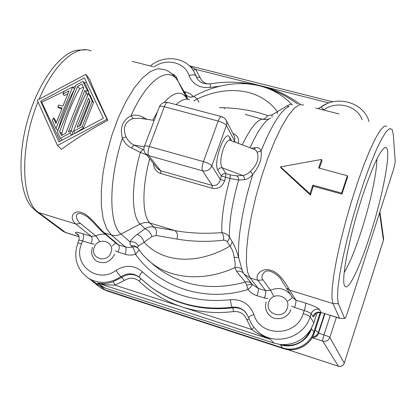 <?xml version="1.0" encoding="UTF-8"?>
<svg xmlns="http://www.w3.org/2000/svg" width="416" height="416" viewBox="0 0 416 416"><rect width="100%" height="100%" fill="white"/><g stroke="black" fill="none" stroke-linecap="round" stroke-linejoin="round"><path stroke-width="0.62" d="M268.84 119.012L265.507 119.605L262.137 119.148C256.526 120.396 249.917 128.965 242.304 144.856M238.066 143.27C239.413 138.746 237.708 135.507 232.95 133.541M245.305 114.384L262.137 119.148C264.212 119.324 266.053 118.123 267.66 115.554L272.028 114.91L272.074 117.135M235.248 142.22L226.465 125.554C225.212 123.828 222.461 122.33 218.213 121.056C219.461 117.848 220.605 116.376 221.64 116.631L222.071 117.099M226.346 120.671L234.686 136.932L234.905 139.09L233.865 141.705M221.64 116.631L224.162 117.905L225.805 119.688L226.741 121.904L226.788 124.342L211.838 165.932C209.929 169.936 206.825 171.558 202.524 170.804C201.724 168.958 202.025 165.89 203.434 161.6C207.709 162.916 210.512 164.356 211.838 165.932L220.376 179.551L221.364 175.984L225.597 177.216L225.836 173.649L222.404 167.913C220.293 167.544 218.78 168.34 217.854 170.295C212.794 162.573 225.274 128.175 229.726 137.363L229.97 140.124L230.391 140.405M253.984 149.219L255.679 147.711L251.415 148.257M250.323 171.408C247.707 174.028 245.112 175.354 242.549 175.401L222.404 167.913C217.298 163.03 225.472 136.438 230.87 140.587L254.618 149.448L256.116 150.498L257.114 152.178C259.34 158.569 257.078 164.975 250.323 171.408L252.798 174.444C259.397 166.27 262.153 158.465 261.05 151.024C260.348 148.528 258.554 147.425 255.679 147.711M290.638 294.674C285.059 288.423 278.34 286.941 270.488 290.233L265.6 290.649L258.138 288.324L252.548 284.716L251.831 283.858C250.021 281.98 247.822 281.388 245.237 282.069C246.007 283.254 246.932 285.719 248.03 289.463C251.02 287.004 252.372 285.236 252.086 284.164L243.48 273.192L242.081 269.786L238.675 257.707C236.782 251.243 234.577 245.84 232.066 241.488L229.398 237.052L228.93 239.392L227.287 241.691L225.742 240.406L223.569 240.172C208.026 242.05 192.478 241.686 176.935 239.08C178.032 235.217 177.33 232.378 174.829 230.552L149.906 223.028C142.236 215.961 141.705 188.178 149.677 158.761M272.028 114.91L287.123 105.804L288.824 106.522M287.123 105.804C290.035 104.348 291.595 103.901 291.793 104.458L292.427 105.024M277.342 113.807L277.306 111.53M224.245 108.878L224.739 107.791C240.484 108.394 254.79 110.984 267.66 115.554M185.588 94.266C187.377 96.912 190.039 97.661 193.57 96.502L194.028 96.32L197.257 98.935L193.7 100.89M187.886 99.289L185.37 93.902C187.793 97.178 190.679 97.984 194.028 96.32M147.025 119.345L143.177 117.286C138.809 115.081 134.742 114.577 130.972 115.773C147.867 77.917 169.541 64.917 178.381 81.864L186.961 98.712C181.745 90.262 174.148 91.515 164.169 102.476M143.177 117.286L142.938 118.747M153.4 163.436C153.915 168.667 156.38 172.042 160.8 173.566L212.243 188.276L212.269 185.453C216.356 185.994 219.055 184.028 220.376 179.551L224.661 180.601L225.597 177.216L230.027 178.464C223.99 200.377 221.27 218.426 221.879 232.617C205 233.953 189.316 233.267 174.829 230.552L153.899 227.089L149.906 223.028C146.614 222.097 143.364 222.435 140.156 224.047L144.981 228.764C147.909 226.996 150.878 226.439 153.899 227.089C156.406 228.878 157.113 231.66 156.031 235.435L151.908 236.584C150.488 232.419 148.179 229.814 144.981 228.764L137.176 234.447C133.666 237.021 131.269 239.507 129.995 241.904C133.76 241.28 136.542 242.658 138.33 246.028L137.426 247.754M212.243 188.276C218.182 189.322 222.321 186.763 224.661 180.601M146.541 154.835L140.327 152.407L142.917 149.562L134.056 145.059C130.452 143.312 127.785 140.587 126.053 136.88C122.434 127.904 124.79 121.779 133.11 118.498L139.74 118.29M242.081 269.786C240.11 267.696 237.702 266.978 234.848 267.623C235.487 265.819 235.243 262.34 234.109 257.182L238.675 257.707C237.24 239.975 242.793 206.118 252.798 174.444C250.089 177.611 247.281 179.358 244.364 179.676C244.624 177.762 244.02 176.337 242.549 175.401L236.746 175.864C238.191 176.774 238.8 178.168 238.56 180.045C232.18 202.894 229.122 221.9 229.398 237.052C227.937 234.572 225.43 233.09 221.879 232.617C223.356 234.629 223.917 237.146 223.569 240.172M244.364 179.676L238.56 180.045L230.027 178.464L230.277 174.897L225.836 173.649C223.766 173.285 222.274 174.065 221.364 175.984L217.854 170.295M234.109 257.182C233.496 252.642 232.107 248.95 229.939 246.111L231.582 243.823L232.066 241.488M234.848 267.623L236.595 271.398L245.237 282.069C210.881 291.46 180.638 286 154.513 265.694L150.545 262.226C170.456 278.99 204.168 281.866 234.848 267.623M315.754 108.035L339.035 113.953M321.173 312.53L339.492 318.162L332.956 303.54L289.619 290.139C286.842 285.147 279.968 272.875 270.795 270.223C261.784 267.353 254.394 275.168 257.915 280.332L250.094 277.914L258.138 288.324C258.627 289.489 258.274 291.959 257.067 295.724C253.396 294.538 250.385 292.448 248.03 289.463C205.577 302.983 158.532 287.357 135.538 254.27L139.043 250.084M341.916 194.116L347.636 176.847L347.391 175.77L318.677 167.981L321.563 159.453L280.509 166.868L309.956 193.752L310.461 195.151L313.227 186.17L341.916 194.116L341.65 193.097L347.391 175.77M280.509 166.868L280.904 167.82L310.461 195.151M319.342 168.158L322.01 160.997L321.563 159.453M284.518 284.996L281.58 280.41C279.989 276.354 269.625 268.247 264.805 271.82C261.695 274.773 261.108 277.467 263.037 279.885L270.488 290.233L273.79 296.364M315.344 313.83L315.224 313.986C314.642 313.17 316.607 312.676 321.11 312.51L339.602 318.297L344.713 318.521C345.368 318.172 346.356 315.988 347.693 311.958L393.011 171.023C394.436 166.395 395.164 163.051 395.195 161.002L393.276 134.514L392.21 129.636L389.948 128.456L386.526 131.274L382.049 138.185L376.693 149.048L370.692 163.457L364.364 180.757L358.051 200.044L352.113 220.256L346.876 240.25L342.638 258.913L339.596 275.257L337.87 288.501L337.496 298.095L338.416 303.768L344.547 318.391M362.352 196.487C372.804 165.532 380.484 149.204 385.388 147.503C392.304 146.422 383.214 194.984 369.84 235.877C359.564 268.07 347.864 292.308 344.682 285.818C340.756 280.738 349.253 236.116 362.352 196.487M91.26 280.108L96.153 283.993L104.905 288.007L274.045 343.179L280.743 344.568C294.824 347.396 304.907 342.248 310.986 329.124L313.841 322.842L317.19 312.624M311.709 327.834L311.386 328.812L313.825 331.88L320.232 312.312M283.556 348.624L283.431 348.582C295.667 352.888 310.476 345.348 314.272 332.842L313.825 331.88C309.972 344.583 294.934 352.238 282.511 347.87L105.04 289.879L102.346 288.787L98.717 286.494L91.182 280.056M328.973 102.939L195.65 69.363L189.94 66.331M194.693 72.951L196.57 77.158L199.976 77.324L195.65 69.363L193.144 70.262M185.583 94.255L177.882 80.995C174.132 75.067 169.608 71.245 164.299 69.524L157.794 68.676L150.374 71.505L142.345 78.057L134.066 88.187L125.944 101.53L118.404 117.494L111.857 135.288L106.657 153.993L103.08 172.609L101.291 190.169L101.332 205.806L103.147 218.795L106.574 228.634L111.379 235.019L104.218 232.804C97.651 226.86 89.357 214.724 81.136 212.358C73.148 209.799 68.682 217.953 75.832 224.021L80.517 223.553L95.836 235.914L91.343 236.356C92.404 237.65 92.331 240.079 91.12 243.636L82.638 240.973L81.536 243.833C72.368 264.545 97.568 284.445 116.017 270.379C125.512 264.586 134.3 265.054 142.381 271.778C166.249 293.998 195.593 303.316 230.417 299.728C241.764 299.016 249.584 303.924 253.89 314.454C260.042 337.319 296.67 336.965 303.196 313.622L304.221 310.523C308.053 311.782 310.362 312.827 311.158 313.654L310.144 316.742C303.82 338.619 273.161 346.783 257.384 331.037C253.36 327.288 250.489 322.811 248.773 317.606C248.82 316.758 250.526 315.708 253.89 314.454M126.053 136.88L122.382 138.117C119.662 127.769 122.528 120.323 130.972 115.773L133.11 118.498M160.8 173.566L160.69 170.747L148.715 155.646L145.673 153.738C143.915 151.538 143.478 149.105 144.352 146.442C144.664 145.704 146.318 145.725 149.308 146.51C147.893 150.722 147.696 153.769 148.715 155.646L202.524 170.804L212.269 185.458L160.69 170.747L157.227 168.236M221.395 116.568L168.064 102.492C166.858 102.185 165.61 103.605 164.33 106.751C161.351 106.018 159.676 106.08 159.318 106.943L144.404 146.297M144.243 146.76L134.056 145.059L131.461 147.976L140.327 152.407C130.936 184.73 131.394 216.398 140.156 224.047L121.051 234.021C117.848 235.628 114.624 235.96 111.379 235.019L125.44 246.979L118.576 244.837L116.813 243.911L102.388 231.842L104.218 232.804L118.576 244.837C119.548 246.116 119.428 248.55 118.217 252.143L115.404 250.791M136.88 247.088L134.134 245.721L131.243 245.892L130.026 244.067L129.995 241.904L121.051 234.021C108.711 224.708 108.394 180.315 122.382 138.117C124.082 142.366 127.109 145.652 131.461 147.976M137.176 234.447C140.395 235.466 142.698 238.056 144.092 242.216L138.33 246.028M147.846 259.912L150.54 262.226L143.437 255.492L136.906 247.109M137.275 247.536L134.966 246.73L132.46 246.953C133.598 248.227 134.623 250.666 135.538 254.27C131.96 255.325 128.461 255.33 125.044 254.285C126.256 250.687 126.386 248.248 125.44 246.979L128.398 247.484L130.946 247.317L132.46 246.953L131.243 245.892M88.613 217.812L87.688 217.032C80.766 212.566 77.007 212.254 76.414 216.081C76.45 218.904 77.818 221.395 80.517 223.553M132.366 61.407L153.234 66.711M107.796 120.333C100.412 104.681 94.286 90.906 89.419 79.009L85.779 74.402L37.274 100.209L57.46 145.47L61.469 149.365C75.364 138.975 90.808 129.298 107.796 120.333L106.943 119.304L85.779 74.402M86.466 49.79L77.267 50.185C60.46 52.692 38.995 81.136 28.142 118.154C17.212 155.142 19.235 192.774 31.247 206.549L36.135 211.224M62.774 231.093L65.135 232.326L79.045 236.678M57.46 145.47L106.943 119.304M58.895 141.861L40.685 101.14L84.386 77.901L103.386 118.326L58.895 141.861M60.242 141.149L41.699 102.201L40.685 101.14M41.699 102.201L66.357 90.246M73.076 87.386L75.582 86.356M84.266 82.987L86.403 82.196M75.15 133.188L83.403 128.112L93.454 102.612L90.168 95.222L88.514 93.2L73.408 131.342L75.15 133.188M71.729 135.075L69.919 133.188L70.985 130.489L68.375 131.877L84.88 90.324L85.987 92.69L87.641 94.697L88.915 92.342L85.639 84.682L82.987 81.406L76.102 85.067L57.429 131.784L60.33 138.263L62.192 140.119M71.198 130.712C75.27 116.86 80.324 104.343 86.362 93.148M72.004 134.93L72.727 132.324L70.985 130.489M56.342 122.543L54.772 119.231L53.456 117.868L52.385 120.536L55.983 128.56L57.928 130.536M55.983 128.56L72.66 86.897L64.064 91.468L63.003 94.104L69.025 90.901L62.899 106.189L58.62 105.019L57.866 106.891L58.838 107.942L61.864 108.774M63.003 94.104L64.282 95.545L67.818 93.912M58.152 129.974C62.332 115.04 67.709 101.592 74.282 89.622M83.403 128.112L82.134 126.724L92.232 101.13L93.454 102.612M73.408 131.342L82.134 126.724M92.232 101.13L88.514 93.2M80.579 125.414L77.09 127.26L88.577 98.233L90.064 101.41L80.579 125.414M79.331 126.074L89.612 100.443M60.33 138.263L69.919 133.188M88.915 92.342L87.038 90.043L82.987 81.406M85.987 92.69L87.038 90.043M79.664 88.769L77.631 86.33L81.936 84.037L83.772 87.963L65.759 133.26L61.407 135.564L59.587 131.518L61.75 133.713C66.258 116.896 72.228 101.915 79.664 88.769L83.434 87.24M77.631 86.33L59.587 131.518M62.4 135.034L61.75 133.713M72.66 86.897L74.5 89.071M57.866 106.891L62.145 108.066L55.973 123.469L53.456 117.868M113.339 281.611C108.337 283.572 103.017 284.04 97.391 283.015L105.867 284.778L114.967 285.147L181.974 306.878C165.511 301.439 151.278 292.911 139.272 281.289C134.711 277.467 129.735 277.191 124.353 280.467L121.888 277.347L113.339 281.611L114.967 285.147L124.353 280.467M99.341 285.438L98.244 284.726M248.758 317.465L244.878 311.386C241.301 308.1 237.068 306.722 232.19 307.247L232.773 307.835L233.652 311.558C215.738 313.752 198.51 312.192 181.974 306.878L251.8 329.524C257.291 333.653 263.489 336.913 270.39 339.31L97.391 283.015L104.905 288.007M249.179 318.781L246.896 319.92L251.8 329.524L253.911 327.267M256.474 330.169L258.144 331.807C261.196 334.745 265.278 337.246 270.39 339.31L274.045 343.179M310.986 329.124C303.81 340.075 293.732 345.223 280.743 344.568M252.075 284.149L246.6 285.033M376.88 159.037C377.052 172.536 369.996 204.459 361.083 231.769C354.936 250.567 349.31 264.144 344.204 272.501M313.227 186.17L312.874 185.13L341.65 193.097M309.956 193.752L312.874 185.13M324.548 313.586L318.302 332.717L315.26 329.935M338.39 366.2L322.748 341.104C322.53 340.262 322.936 338.187 323.96 334.88C327.262 335.982 329.228 336.846 329.852 337.485C328.474 340.616 326.108 341.822 322.748 341.104L312.135 337.698C315.39 337.615 317.538 336.112 318.578 333.164L324.927 313.706M287.399 349.539L338.291 366.168C341.125 366.792 343.112 365.784 344.261 363.137L383.412 240.396L383.531 238.082L379.886 211.838M290.774 309.712C288.106 318.854 275.002 321.854 268.892 314.761C265.652 311.022 264.753 306.758 266.193 301.974M268.767 302.318C264.264 314.023 283.681 320.226 287.258 308.136C291.663 296.348 272.314 290.352 268.767 302.318M171.621 73.616L174.226 74.932L176.311 76.903L178.287 81.687M114.624 254.249C110.152 262.423 104.031 264.638 96.252 260.894C91.946 257.436 90.693 252.902 92.492 247.281M94.266 247.4C89.591 258.378 107.063 263.962 110.906 252.637C115.497 241.587 98.072 236.184 94.266 247.4M250.089 147.763C257.832 130.614 264.685 120.708 270.644 118.035M176.145 104.624C181.308 99.752 185.76 98.14 189.498 99.793M231.561 140.842L229.726 137.363M289.006 106.444C281.055 110.042 271.736 124.899 261.05 151.024L257.114 152.178M243.495 273.255L252.548 284.716L243.48 273.192L244.244 274.154L250.094 277.914L247.588 272.033L246.386 262.491L246.61 249.564L248.31 233.745L251.456 215.758L255.913 196.492L261.466 176.966L267.816 158.215L274.622 141.237L281.523 126.864L288.158 115.757L294.221 108.321L299.452 104.733L303.659 104.957M224.739 107.791L219.398 107.609M187.85 99.278L187.72 99.013M277.311 111.524C259.392 87.942 227.016 85.036 197.257 98.935L198.926 102.258M157.487 111.774L152.771 120.182M143.988 150.088L142.917 149.562M156.031 235.435L176.935 239.08M236.746 175.864L230.277 174.897M243.485 273.239C241.592 271.294 239.294 270.681 236.595 271.398M118.217 252.143L125.044 254.285M257.067 295.724L264.493 298.054L267.894 298.631M315.838 313.378C314.392 316.228 313.399 317.278 312.853 316.524L311.158 313.654C312.764 310.034 315.515 308.625 319.41 309.431C317.876 307.736 313.253 305.625 305.547 303.092C305.864 304.221 305.422 306.696 304.221 310.523L294.585 307.497L291.434 306.015M94.203 244.14L91.12 243.636M105.456 234.406C102.17 233.849 98.966 234.354 95.836 235.914C96.938 236.933 98.197 238.883 99.606 241.769M77.782 243.147L78.853 240.365C79.004 240.048 80.262 240.25 82.638 240.973C83.85 237.427 83.912 234.998 82.82 233.698C76.44 231.832 74.168 231.748 76.003 233.449L77.626 234.296M38.022 101.889C19.344 146.817 20.982 201.5 38.636 212.519L75.832 224.021L91.343 236.356L82.82 233.698M139.63 277.597L138.372 276.541C132.782 272.865 126.989 272.912 120.988 276.682C109.86 283.743 99.003 284.258 88.41 278.221C76.669 269.428 73.117 257.754 77.761 243.204C77.901 242.897 79.165 243.105 81.536 243.833M139.069 277.092C133.52 273.541 127.79 273.629 121.888 277.347L120.988 276.682C119.699 275.569 118.04 273.468 116.017 270.379M230.417 299.728C230.849 303.638 231.442 306.145 232.19 307.247C201.308 310.643 174.049 303.815 150.42 286.759L139.672 277.644C139.012 276.5 139.916 274.544 142.381 271.778M248.851 317.741L245.424 311.964C241.857 308.693 237.64 307.315 232.773 307.835C201.984 311.22 174.808 304.408 151.237 287.399L138.928 276.973M303.196 313.622C307.024 314.886 309.343 315.926 310.144 316.742L313.841 322.842M294.585 307.497C295.786 303.685 296.208 301.21 295.854 300.076L292.63 297.804L286.239 287.763L289.619 290.139L295.854 300.076L305.547 303.092M287.971 300.794C290.826 299.104 292.209 297.84 292.12 297.003M263.037 279.885L257.915 280.332L265.6 290.649C266.063 291.808 265.694 294.278 264.493 298.054M338.416 303.768L332.956 303.54L331.926 297.986L332.15 288.652L333.679 275.787L336.497 259.886L340.506 241.654L345.524 222.014L351.291 201.989L357.505 182.66L363.828 165.058L369.928 150.056L375.497 138.341L380.286 130.348L384.108 126.277L386.849 126.11M285.745 286.998L284.84 285.537M312.853 316.524C314.434 312.957 317.143 311.574 320.98 312.369L319.41 309.431M318.365 108.54L320.804 107.12C321.162 106.912 322.156 107.822 323.778 109.866L323.575 110.001M362.19 119.844C357.266 105.529 336.601 100.313 323.778 109.866M219.851 86.206L210.434 87.37C199.878 88.416 192.743 84.495 189.036 75.613C185.063 62.28 166.301 57.756 154.175 66.95M183.96 91.458L189.472 93.371L193.518 96.528M185.806 91.936L185.125 93.465M320.975 312.473L314.283 332.93L320.939 312.463M103.303 289.292L106.964 290.904L283.431 348.582L282.511 347.87L280.327 344.677L279.594 344.438M99.96 285.808L105.04 289.879L107.203 290.982M311.246 328.671L311.386 328.812C307.559 341.401 292.64 349.003 280.327 344.677L280.254 344.521M100.23 285.964L93.813 282.563L91.146 280.03M150.504 65.879C163.706 54.428 185.879 56.914 193.882 71.453L196.96 78.218C199.43 82.467 203.98 84.328 210.616 83.798M197.044 78.359L195.926 75.946C194.802 74.589 192.504 74.48 189.036 75.613M239.538 82.508L261.045 85.831C275.309 89.445 288.33 95.566 300.108 104.203M199.976 77.324C201.38 81.042 204.173 83.268 208.354 84.006M318.297 108.519L326.352 103.979M255.018 84.776C240.406 81.661 225.638 81.333 210.72 83.782C210.33 83.819 210.231 85.015 210.434 87.37M164.33 106.751L149.308 146.51L203.434 161.6L218.213 121.056L164.33 106.751M151.908 236.584L144.092 242.216C162.063 262.163 195.941 265.918 229.939 246.111L227.287 241.691M112.471 245.95L115.554 242.856M76.003 233.449L78.478 235.352M79.076 236.777L65.525 232.539L63.003 231.265L36.364 211.401L38.636 212.519L65.686 232.591M91.161 50.929C76.679 44.231 53.862 63.695 39.12 99.226M102.17 231.66L97.183 226.736C94.91 224 91.744 220.766 87.688 217.032M140.738 278.663L139.272 281.289M246.896 319.92C244.488 313.96 240.074 311.173 233.652 311.558M312.728 336.622C315.448 336.544 317.304 335.239 318.302 332.717L318.578 333.164L323.96 334.88L330.299 315.385M336.388 317.294L329.852 337.485L344.261 363.137L383.422 240.276L379.569 212.831M78.879 240.302C79.804 234.707 77.646 234.837 77.522 234.213L77.641 234.307M369.07 121.592C363.813 102.445 337.241 94.848 320.861 107.078M314.283 332.93C310.487 345.42 295.75 352.924 283.478 348.608L107.052 290.94L102.346 288.787M332.873 101.842L189.379 65.79M297.643 104.109C288.506 97.297 278.522 92.035 267.701 88.312M178.324 81.754L185.39 93.922M193.892 96.33C227.141 78.172 266.776 78.374 291.663 104.322M139.75 118.284L154.222 120.396M145.673 153.738L157.586 168.678M167.773 102.414C163.816 101.8 160.997 103.308 159.318 106.943M99.003 285.225L88.41 278.221M256.485 330.179L258.144 331.807M258.04 331.713L257.384 331.037M339.602 318.297L344.713 318.521M384.202 147.997L385.388 147.503M383.412 240.396L383.614 238.649M287.269 349.518L338.328 366.205C341.151 366.834 343.132 365.83 344.271 363.199"/></g></svg>
